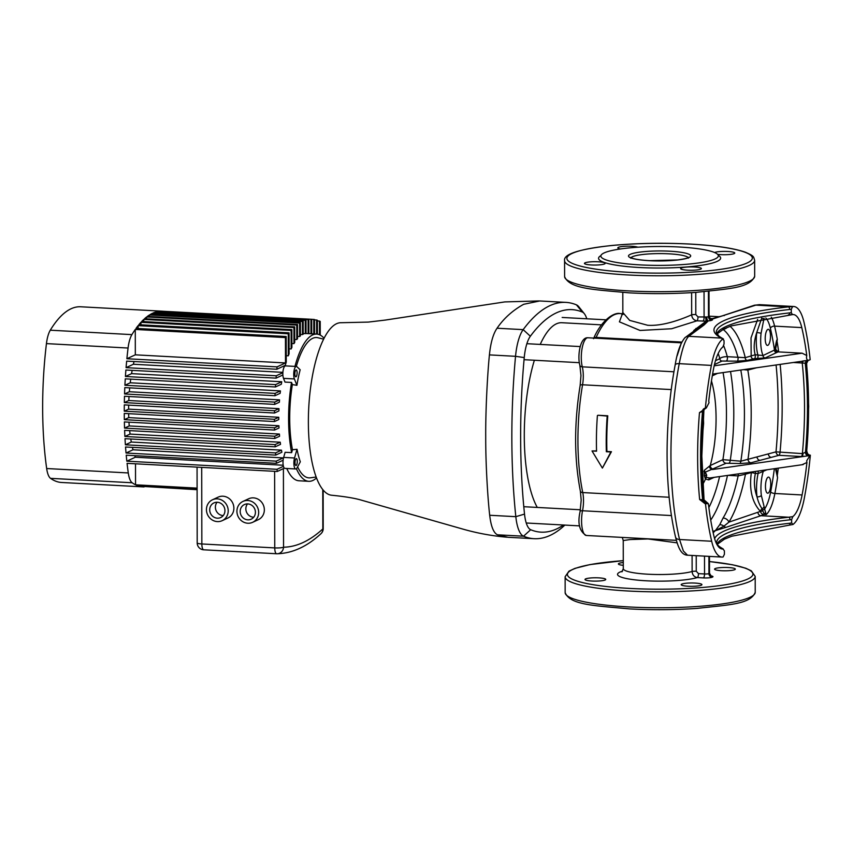 <?xml version="1.0" encoding="UTF-8"?>
<svg xmlns="http://www.w3.org/2000/svg" width="853" height="853" viewBox="0 0 853 853"><rect width="100%" height="100%" fill="white"/><g stroke="black" fill="none" stroke-linecap="round" stroke-linejoin="round"><path stroke-width="1.28" d="M537.273 507.439A98.319 31.849 -86.9 0 1 524.286 435.883A98.319 31.849 -86.9 0 1 534.373 360.243M764.096 318.265A5.576 1.802 -86.9 0 1 763.766 319.726L761.057 333.384A3.455 0.533 -173.8 0 0 756.728 332.574C753.988 340.965 753.476 348.365 755.182 354.763A2.303 0.746 -86.9 0 1 755.331 356.021A2.303 0.746 -86.9 0 1 754.574 358.655L747.249 360.392L737.333 361.15L722.022 361.054L714.462 364.572M766.943 469.768L758.072 473.532L755.395 473.383A2.303 0.746 93.1 0 0 755.534 471.997A2.303 0.746 93.1 0 0 755.502 471.41M806.693 450.949L807.684 453.892L809.892 455.374A3.455 3.22 65.1 0 1 806.629 451.791L808.719 406.369L806.639 363.282L793.407 362.482M704.429 408.438L704.343 408.47A3.455 3.22 -114.9 0 0 702.531 411.434L699.492 412.617L706.337 407.937L709.024 402.712L708.747 401.081A158.967 51.489 -86.9 0 1 713.598 368.613A38.012 12.315 93.1 0 1 722.864 346.968L724.048 343.983L724.037 340.571L722.704 339.078A46.073 14.927 93.1 0 0 711.359 365.404L679.233 363.666A167.028 54.102 93.1 0 0 670.948 455.513A167.028 54.102 93.1 0 0 679.542 539.512L683.37 551.006L687.529 555.207C680.993 554.962 678.124 547.189 675.523 537.049A5.758 3.647 -13.2 0 0 679.542 539.512L711.669 541.25A167.028 54.102 -86.9 0 1 705.506 503.91L705.506 503.91M704.546 502.065L705.484 502.3L704.056 499.933L701.827 456.078L703.896 410.24L702.531 411.434A164.725 53.355 93.1 0 0 700.558 456.718A164.725 53.355 93.1 0 0 702.691 500.114A3.455 3.22 -114.9 0 0 705.953 503.696L708.321 503.643L704.045 499.869M591.417 264.963A10.364 1.663 -0.1 0 0 605.193 263.364A10.364 1.663 -0.1 0 0 598.22 261.796A10.364 1.663 -0.1 0 0 584.454 263.396A10.364 1.663 -0.1 0 0 591.417 264.963M687.614 270.166A10.364 1.663 -0.1 0 0 701.379 268.567A10.364 1.663 -0.1 0 0 694.406 267A10.364 1.663 -0.1 0 0 680.641 268.599A10.364 1.663 -0.1 0 0 687.614 270.166M717.586 254.333A10.364 1.663 -0.1 0 0 720.998 254.642A10.364 1.663 -0.1 0 0 734.764 253.042A10.364 1.663 -0.1 0 0 727.79 251.475A10.364 1.663 -0.1 0 0 714.601 252.531M637.809 247.21A10.364 1.663 -0.1 0 0 631.604 246.272A10.364 1.663 -0.1 0 0 617.839 247.871A10.364 1.663 -0.1 0 0 620.44 248.969M598.774 577.865A10.364 1.663 179.9 0 1 605.737 579.432A10.364 1.663 179.9 0 1 591.971 581.032A10.364 1.663 179.9 0 1 585.009 579.464A10.364 1.663 179.9 0 1 598.774 577.865M694.96 583.068A10.364 1.663 179.9 0 1 701.923 584.636A10.364 1.663 179.9 0 1 688.158 586.235A10.364 1.663 179.9 0 1 681.195 584.668A10.364 1.663 179.9 0 1 694.96 583.068M728.345 567.544A10.364 1.663 179.9 0 1 735.318 569.111A10.364 1.663 179.9 0 1 721.553 570.71A10.364 1.663 179.9 0 1 714.579 569.143A10.364 1.663 179.9 0 1 728.345 567.544M770.749 483.928A8.061 2.612 93.1 0 0 768.542 477.104A8.061 2.612 93.1 0 0 765.461 486.391A8.061 2.612 93.1 0 0 767.668 493.215A8.061 2.612 93.1 0 0 770.749 483.928M770.494 336.125A8.061 2.612 93.1 0 0 768.286 329.301A8.061 2.612 93.1 0 0 765.205 338.588A8.061 2.612 93.1 0 0 767.412 345.412A8.061 2.612 93.1 0 0 770.494 336.125M762.571 510.958L760.428 511.395C752.015 502.246 748.998 489.291 751.376 472.53L745.469 474.193A106.988 34.653 -86.9 0 1 728.931 522.143L760.428 511.395A3.455 2.911 -122.6 0 0 763.595 514.434L760.919 515.713L788.737 517.217L792.821 516.609A38.012 12.315 93.1 0 0 802.087 494.964L774.876 493.492A38.012 12.315 -86.9 0 1 766.271 514.572L764.075 513.623L762.379 509.987A2.794 0.906 93.1 0 0 762.124 508.761C759.916 505.754 758.21 501.788 757.016 496.883A25.345 8.21 -86.9 0 1 758.072 473.532A2.303 0.746 93.1 0 0 758.21 472.135A2.303 0.746 93.1 0 0 758.104 471.037M714.217 477.339L708.758 479.876L705.474 479.087L704.354 475.867L704.215 470.366L710.25 465.535L722.907 459.65L740.852 461.196L776.006 451.855L802.385 453.615L806.629 451.791A164.725 53.355 93.1 0 0 808.591 406.497A164.725 53.355 93.1 0 0 806.469 363.111A3.455 3.22 65.1 0 1 807.812 360.414M678.871 246.986A58.75 9.447 179.9 0 1 718.354 255.847A58.75 9.447 179.9 0 1 640.336 264.899A58.75 9.447 179.9 0 1 600.853 256.049A58.75 9.447 179.9 0 1 678.871 246.986M622.807 292.462L622.839 312.55L629.685 320.387L647.63 325.26C663.751 326.422 683.413 318.446 691.676 314.821A3.455 0.554 179.9 0 1 695.803 314.565L697.999 316.932L706.764 316.985A3.455 0.554 -0.1 0 0 708.491 316.666L708.822 291.278M677.101 542.849L648.003 538.957L630.079 539.565L623.244 540.546L623.287 568.663A36.86 5.928 -0.1 0 0 648.067 574.218A36.86 5.928 -0.1 0 0 692.124 571.499L692.092 555.452M756.867 367.696L747.825 370.085L743.613 369.637M792.597 306.59L791.275 309.308L789.697 309.458A2.303 1.311 -96.5 0 0 788.364 306.888L792.597 306.59A46.073 14.927 93.1 0 1 793.77 306.504A46.073 14.927 93.1 0 1 804.016 322.317A167.028 54.102 -86.9 0 1 810.179 359.657L809.177 360.126C807.556 360.627 806.661 359.721 806.48 357.396L806.757 355.509A158.967 51.489 -86.9 0 0 801.788 327.605A38.012 12.315 93.1 0 0 793.333 314.565A38.012 12.315 93.1 0 0 792.469 314.608L788.385 314.842A2.303 1.311 -96.5 0 0 788.641 314.864A2.303 1.311 -96.5 0 0 789.707 312.87L791.285 312.72L792.469 314.608L731.447 325.867L724.026 328.853L716.872 334.035M810.201 455.161L806.661 460.865L806.938 462.486A158.967 51.489 -86.9 0 1 802.087 494.964M722.363 338.332L723.483 339.004L722.704 339.078L721.265 338.087A175.089 28.149 179.9 0 1 788.364 306.888L755.854 305.129A5.758 5.001 -106.7 0 0 754.201 305.299L759.394 304.649L755.854 305.129L711.85 319.235A3.455 3.081 -71.3 0 1 710.752 319.107A3.455 3.081 -71.3 0 1 710.741 319.107L711.125 319.182A3.455 2.644 -94.6 0 0 711.381 319.139L711.85 319.235A6.909 1.109 179.9 0 1 712.138 320.078L711.754 320.259A6.909 1.109 179.9 0 1 708.299 320.888L704.045 325.004L688.744 336.327C685.407 339.441 682.24 348.557 679.233 363.666A5.758 2.079 10.7 0 0 675.171 364.881C677.207 352.214 680.438 343.173 684.874 337.756L684.874 337.756A5.758 5.598 47.5 0 1 688.744 336.327L721.265 338.087A2.303 2.175 118.2 0 1 722.363 338.332C718.418 336.167 716.392 334.163 716.264 332.329A172.786 27.786 -0.1 0 1 789.697 309.458M705.335 408.406A167.028 54.102 -86.9 0 1 711.359 365.404M708.321 503.643L708.928 508.057A158.967 51.489 -86.9 0 0 713.897 535.961A38.012 12.315 93.1 0 0 722.352 549.012A38.012 12.315 93.1 0 0 723.216 548.959L721.638 548.415A2.303 2.175 -61.8 0 1 722.726 548.66L724.41 550.846L724.41 554.258L723.088 556.988A46.073 14.927 93.1 0 1 721.915 557.062L687.529 555.207M711.669 541.25A46.073 14.927 93.1 0 0 721.915 557.062M791.275 309.308L791.285 312.72M802.513 361.086L809.177 360.126M792.821 516.609L791.637 519.584L791.648 522.996L792.981 524.488A46.073 14.927 93.1 0 0 804.326 498.163A167.028 54.102 -86.9 0 0 810.35 455.161M717.074 544.097A172.786 27.786 179.9 0 1 790.07 523.209A2.303 1.311 83.5 0 1 789.004 525.192L792.981 524.488M705.356 503.899L699.641 499.495L703.235 499.858A3.455 3.22 -114.9 0 0 706.508 503.441L704.919 502.044M704.247 408.48L705.186 408.395M806.074 452.047A3.455 3.22 65.1 0 0 809.348 455.63L802.673 456.59L778.949 455.331L750.928 462.774L739.839 463.531L726.18 463.232A3.455 3.22 65.1 0 1 722.907 459.65A96.762 31.337 93.1 0 0 726.457 413.62A96.762 31.337 93.1 0 0 723.056 372.58M715.496 360.68L719.836 358.665C721.275 357.311 723.76 356.65 727.3 356.682L745.266 357.663L755.182 354.763L763.03 355.53A2.303 2.143 -114.9 0 0 765.205 357.919L754.574 358.655M776.262 468.436L777.563 477.648L775.462 468.553M806.938 462.486L802.3 464.608M726.18 463.232L705.314 472.114L706.732 475.206L706.071 477.328L709.707 477.989L803.217 464.565M757.251 358.793A2.303 0.746 -86.9 0 0 758.008 356.17A2.303 0.746 -86.9 0 0 757.859 354.912A25.345 8.21 -86.9 0 1 756.728 332.574L761.782 317.966M753.146 358.761A2.303 1.962 -105.4 0 1 751.173 356.042L751.024 337.895L757.656 319.395M745.703 472.818A2.303 1.973 74.4 0 0 745.469 474.193L738.144 475.899L728.089 475.345M712.863 531.334L715.315 530.662L719.751 524.691A5.758 5.289 -157.3 0 1 723.877 526.194A3.455 3.156 -111.6 0 0 726.095 527.303L715.315 530.662L723.877 526.194L728.931 522.143A5.758 4.67 -148.5 0 0 723.088 517.984A102.52 33.203 93.1 0 0 738.144 475.899A2.303 0.746 93.1 0 0 738.261 473.884M693.745 330.516L706.145 321.165L696.944 320.824L671.642 328.746L640.038 330.452L619.406 321.848L622.189 314.373M710.677 319.075L713.193 318.627L709.856 318.446M761.057 333.384A21.89 7.091 93.1 0 0 763.03 355.53L774.823 349.89C775.995 342.735 776.816 339.259 777.318 339.462L775.601 349.165L778.021 351.894L765.205 357.919M777.03 341.168A158.967 51.489 -86.9 0 1 778.672 351.916L802.108 353.185L806.757 355.509M712.98 531.899L715.315 530.662L713.172 532.773M751.376 472.008A2.303 1.962 74.6 0 0 751.376 472.53L755.395 473.383C753.7 481.252 754.244 489.089 757.016 496.883A3.455 1.589 172.9 0 0 761.345 495.433L764.085 506.554A3.455 2.708 157.6 0 1 762.124 508.761A3.455 2.655 132.2 0 0 760.428 511.395M602.389 468.094L611.441 451.717L606.909 451.472A110.581 35.815 -86.9 0 1 607.784 415.795L597.985 415.262L607.197 416.061A112.308 36.38 93.1 0 0 606.344 451.738L610.876 451.983L602.389 468.094L592.025 450.96L596.556 451.205A112.308 36.38 -86.9 0 1 597.409 415.528M596.546 450.906L592.025 450.96M719.751 524.691L723.088 517.984M677.133 355.861L681.27 343.183M623.287 565.347A10.364 1.663 179.9 0 1 618.393 563.94A10.364 1.663 179.9 0 1 623.276 562.522M610.876 451.983L611.441 451.717M607.197 416.061L607.784 415.795M606.344 451.738L606.909 451.472M765.834 513.261L766.271 514.572L763.595 514.434A3.455 1.12 -86.9 0 0 764.075 513.623A3.455 2.495 144.5 0 1 765.834 513.261L764.597 509.006A3.455 1.29 175.2 0 1 762.379 509.987M757.912 512.578A3.455 2.996 -106.5 0 0 760.919 515.713L726.095 527.303M778.672 351.916L778.021 351.894M763.766 319.726A3.455 1.93 -163.5 0 0 762.71 318.5M776.784 352.556L774.823 349.89L775.601 349.165M727.129 327.477A5.758 5.342 124.9 0 1 723.269 329.226M790.07 523.209L791.648 522.996M791.637 519.584L790.059 519.797A172.786 27.786 -0.1 0 0 716.627 542.657C716.755 544.502 718.791 546.496 722.726 548.66L722.726 548.66M724.325 315.578A5.758 5.235 69.1 0 0 722.278 315.877L710.453 319.161M706.764 316.985A3.455 1.514 85.3 0 0 708.299 320.888L701.155 325.718A5.758 5.481 59.7 0 1 704.045 325.004M696.666 328.512A5.758 4.585 48.5 0 1 695.877 328.469M705.889 317.188A3.455 0.554 78.2 0 0 707.18 321.091L706.145 321.165L705.644 317.241M710.848 575.86A6.909 1.109 179.9 0 1 712.586 577.023L712.202 577.204A6.909 1.109 179.9 0 1 703.416 577.907L697.338 577.577C694.139 576.969 692.401 574.943 692.124 571.499A3.455 0.554 -0.1 0 1 696.251 571.243L698.468 573.632L704.535 573.962L704.503 556.124M697.999 316.932A3.455 1.12 93.1 0 1 696.944 320.824C693.745 320.206 691.986 318.212 691.676 314.821L691.634 292.654M805.083 360.808L712.607 374.083M807.279 360.488L808.249 360.339M714.622 538.733A175.089 28.149 179.9 0 1 788.737 517.217A2.303 1.311 83.5 0 1 790.059 519.797M717.234 544.363L724.389 539.192L731.821 536.206L789.004 525.192A2.303 1.311 83.5 0 1 788.748 525.181M808.42 455.907A3.455 3.177 56.8 0 1 805.435 452.399A161.27 52.236 -86.9 0 0 807.46 407.02A161.27 52.236 -86.9 0 0 805.285 363.602A3.455 3.252 74.6 0 1 807.631 360.446A3.455 3.22 65.1 0 0 805.914 363.367M709.365 466.111A3.455 3.145 68.7 0 0 712.554 469.523L802.673 456.59L802.94 453.604M750.928 462.774A3.455 2.922 74.9 0 1 747.974 459.415A106.988 34.653 -86.9 0 0 751.194 413.215A106.988 34.653 -86.9 0 0 747.825 370.085A3.455 2.922 74.9 0 1 748.081 368.986M713.513 469.118A3.455 3.22 65.1 0 1 710.25 465.535A65.084 21.08 -86.9 0 0 716.072 418.45A65.084 21.08 -86.9 0 0 711.455 380.95M703.885 471.56A2.303 1.248 -171.3 0 0 705.196 472.21L704.215 470.366L706.359 475.228L706.071 477.328A2.303 1.941 145.5 0 0 705.196 478.746M802.78 363.005L802.62 361.16M704.695 408.406A3.455 3.177 -123.2 0 0 703.714 410.815A161.27 52.236 -86.9 0 0 701.699 456.195A161.27 52.236 -86.9 0 0 703.874 499.623A3.455 3.252 -105.4 0 0 706.71 503.195M704.503 408.438A3.455 3.22 -114.9 0 0 703.085 411.178M761.345 495.433A21.89 7.091 93.1 0 1 763.232 471.496A2.303 2.143 65.1 0 1 763.595 470.248M708.758 479.876A2.303 2.143 65.1 0 1 709.835 477.968M702.744 484.355A65.084 21.08 -86.9 0 0 705.474 479.087A2.303 2.026 143.6 0 1 706.465 477.552M718.183 353.483A96.762 31.337 93.1 0 1 719.836 358.665A2.303 2.143 -114.9 0 0 722.022 361.054M730.115 326.336A106.988 34.653 -86.9 0 1 745.266 357.663A2.303 1.973 -105.6 0 0 747.249 360.392M771.261 317.135A38.012 12.315 -86.9 0 1 774.588 326.134A3.455 2.186 -13.2 0 0 770.366 328.224A155.513 50.37 93.1 0 1 774.492 350.199A2.303 2.143 -114.9 0 0 776.667 352.588M622.573 571.115A42.618 6.856 179.9 0 0 646.179 580.786A42.618 6.856 179.9 0 0 697.338 577.577A3.455 1.12 93.1 0 0 698.468 573.632M540.226 344.409A98.319 31.849 -86.9 0 1 561.828 322.722L601.525 324.865M539 300.938L504.827 301.909L385.332 320.067L368.283 322.093L341.168 322.722A86.398 27.989 93.1 0 0 336.551 323.724A86.398 27.989 93.1 0 0 325.718 335.261A86.398 27.989 93.1 0 0 310.471 388.531A86.398 27.989 93.1 0 0 310.577 453.796A86.398 27.989 93.1 0 0 325.995 492.821A86.398 27.989 93.1 0 0 331.796 495.252C343.652 496.425 352.918 497.885 359.603 499.645L462.123 528.881C476.88 533.146 491.882 535.929 507.14 537.219M564.867 525.085A287.983 93.276 -86.9 0 1 534.138 538.691L508.015 537.283L497.416 534.799C493.546 532.805 490.976 526.301 489.697 515.265C487.916 500.029 485.624 465.589 485.72 436.864C485.517 408.278 487.692 371.759 489.419 354.891C490.656 342.703 493.194 333.811 497.054 328.224C503.824 318.35 512.706 310.375 523.678 304.297L539.725 300.97L565.848 302.378A287.983 93.276 -86.9 0 1 576.447 304.862A34.557 11.196 -86.9 0 1 578.888 306.856L584.305 313.659A27.648 8.957 93.1 0 0 582.354 312.059A281.074 91.047 93.1 0 0 530.353 336.242A27.648 8.957 93.1 0 0 524.243 357.578A281.074 91.047 93.1 0 0 524.52 514.092A27.648 8.957 93.1 0 0 530.683 529.724A281.074 91.047 93.1 0 0 563.47 525.011M534.138 538.691A287.983 93.276 -86.9 0 1 523.529 536.206A34.557 11.196 -86.9 0 1 515.82 516.673A287.983 93.276 -86.9 0 1 511.843 438.271A287.983 93.276 -86.9 0 1 515.532 356.309A34.557 11.196 -86.9 0 1 523.166 329.642A287.983 93.276 -86.9 0 1 565.848 302.378M586.8 318.787A27.648 8.957 93.1 0 0 584.305 313.659M294.861 373.902A3.455 1.12 -86.9 0 1 296.183 369.925A3.455 1.12 -86.9 0 1 297.121 372.846A3.455 1.12 -86.9 0 1 295.81 376.823A3.455 1.12 -86.9 0 1 294.861 373.902M296.364 366.47A6.909 2.239 -86.9 0 1 296.94 366.747L300.16 369.765A69.434 22.487 93.1 0 0 296.919 385.321L294.402 378.945A6.909 2.239 -86.9 0 1 293.72 374.424A6.909 2.239 -86.9 0 1 296.364 366.47L285.478 365.884A6.909 2.239 93.1 0 0 282.844 373.838A6.909 2.239 93.1 0 0 283.516 378.359L284.987 382.091L291.523 382.443A73.721 23.884 93.1 0 0 288.581 418.94A73.721 23.884 93.1 0 0 291.641 452.644L285.115 452.293L283.654 457.4L294.53 457.986A6.909 2.239 93.1 0 0 293.88 463.115A6.909 2.239 93.1 0 0 295.778 468.969A6.909 2.239 93.1 0 0 297.111 467.796L300.32 461.793A69.434 22.487 93.1 0 1 297.025 449.275L292.472 449.744L291.641 452.644M297.281 461.537A3.455 1.12 93.1 0 0 296.332 458.615A3.455 1.12 93.1 0 0 295.01 462.593A3.455 1.12 93.1 0 0 295.959 465.514A3.455 1.12 93.1 0 0 297.281 461.537M295.778 468.969L284.891 468.372A6.909 2.239 -86.9 0 1 282.993 462.529A6.909 2.239 -86.9 0 1 283.654 457.4M223.251 515.553A8.061 7.517 65.1 0 1 215.382 507.172A8.061 7.517 65.1 0 1 217.067 502.257M224.947 510.638A8.061 7.517 -114.9 0 0 213.932 502.907A8.061 7.517 -114.9 0 0 209.71 509.806A8.061 7.517 -114.9 0 0 220.724 517.536A8.061 7.517 -114.9 0 0 224.947 510.638M206.447 509.636A11.515 10.737 -114.9 0 0 222.185 520.671A11.515 10.737 -114.9 0 0 228.209 510.808A11.515 10.737 -114.9 0 0 212.472 499.783A11.515 10.737 -114.9 0 0 206.447 509.636M222.185 520.671L227.858 518.038A11.515 10.737 -114.9 0 0 233.882 508.175A11.515 10.737 -114.9 0 0 218.144 497.139L212.472 499.783M253.725 517.206A8.061 7.517 65.1 0 1 245.845 508.825A8.061 7.517 65.1 0 1 247.541 503.91M255.42 512.28A8.061 7.517 -114.9 0 0 244.406 504.56A8.061 7.517 -114.9 0 0 240.183 511.459A8.061 7.517 -114.9 0 0 251.198 519.189A8.061 7.517 -114.9 0 0 255.42 512.28M236.921 511.288A11.515 10.737 -114.9 0 0 252.659 522.313A11.515 10.737 -114.9 0 0 258.683 512.461A11.515 10.737 -114.9 0 0 242.945 501.425A11.515 10.737 -114.9 0 0 236.921 511.288M252.659 522.313L258.32 519.68A11.515 10.737 -114.9 0 0 264.345 509.827A11.515 10.737 -114.9 0 0 248.607 498.792L242.945 501.425M296.919 385.321L292.355 384.575A70.266 22.764 93.1 0 0 289.711 418.418A70.266 22.764 93.1 0 0 292.472 449.744M297.622 466.847A70.266 22.764 93.1 0 0 310.385 477.808L316.164 477.019M296.417 468.713A73.721 23.884 93.1 0 0 308.775 481.316A73.721 23.884 93.1 0 0 316.516 477.947M274.442 421.563L278.792 419.548A73.721 23.884 -86.9 0 1 278.792 418.407A73.721 23.884 -86.9 0 1 278.792 417.277L274.442 419.292A173.937 56.341 93.1 0 0 274.442 421.563L124.271 413.438A173.937 56.341 -86.9 0 0 124.335 419.665L128.75 417.618L278.92 425.743L274.506 427.801A173.937 56.341 93.1 0 0 274.549 430.051L124.378 421.926A173.937 56.341 -86.9 0 0 124.538 428.11L129.23 425.924L279.4 434.06L274.719 436.235A173.937 56.341 93.1 0 0 274.794 438.474L124.623 430.349A173.937 56.341 -86.9 0 0 124.89 436.48L130.061 434.07L280.232 442.206L275.071 444.605A173.937 56.341 93.1 0 0 275.188 446.823L125.007 438.698A173.937 56.341 -86.9 0 0 125.391 444.786L131.298 442.035L281.469 450.16L275.562 452.911A173.937 56.341 93.1 0 0 275.722 455.107L125.54 446.983A173.937 56.341 -86.9 0 0 126.031 453.018L133.004 449.776L283.175 457.901L276.212 461.142A173.937 56.341 93.1 0 0 276.404 463.328L126.233 455.203A173.937 56.341 -86.9 0 0 126.83 461.174L135.318 457.229L283.207 465.237M128.643 413.673A73.721 23.884 93.1 0 0 128.75 417.618M274.549 430.051L279.016 427.971A73.721 23.884 -86.9 0 1 278.92 425.743M128.963 422.171A73.721 23.884 93.1 0 0 129.23 425.924M274.794 438.474L279.581 436.246A73.721 23.884 -86.9 0 1 279.4 434.06M129.656 430.616A73.721 23.884 93.1 0 0 130.061 434.07M275.188 446.823L280.52 444.349A73.721 23.884 -86.9 0 1 280.232 442.206M130.765 439.007A73.721 23.884 93.1 0 0 131.298 442.035M275.722 455.107L281.874 452.25A73.721 23.884 -86.9 0 1 281.469 450.16M132.407 447.356A73.721 23.884 93.1 0 0 133.004 449.776M283.367 458.605A73.721 23.884 -86.9 0 1 283.175 457.901M134.763 455.662A73.721 23.884 93.1 0 0 135.318 457.229M308.775 481.316L298.976 480.783A73.721 23.884 -86.9 0 1 286.757 468.478M303.21 333.534L305.289 333.64A73.721 23.884 -86.9 0 1 306.046 333.555L306.024 320.11L155.843 311.985A173.937 56.341 -86.9 0 1 157.922 311.484L157.922 312.102M300.373 334.483L302.452 334.589A73.721 23.884 -86.9 0 1 303.21 334.237L303.188 321.165L153.018 313.03A173.937 56.341 -86.9 0 1 155.097 312.219L155.097 313.147M297.548 336.434L299.627 336.54A73.721 23.884 -86.9 0 1 300.384 335.922L300.363 322.637L150.181 314.512A173.937 56.341 -86.9 0 1 152.261 313.382L152.261 314.618M294.711 339.419L296.791 339.526A73.721 23.884 -86.9 0 1 297.548 338.63L297.526 324.535L147.345 316.399A173.937 56.341 -86.9 0 1 149.424 314.97L149.424 316.516M291.886 343.503L293.965 343.62A73.721 23.884 -86.9 0 1 294.722 342.416L294.69 326.859L144.52 318.734A173.937 56.341 -86.9 0 1 146.599 316.985L146.599 318.841M289.06 348.845L291.14 348.962A73.721 23.884 -86.9 0 1 291.897 347.395L291.865 329.621L141.683 321.496A173.937 56.341 -86.9 0 1 143.762 319.427L143.762 321.602M286.235 355.69L288.314 355.808A73.721 23.884 -86.9 0 1 289.071 353.814L289.039 332.83L138.858 324.705A173.937 56.341 -86.9 0 1 140.937 322.306L140.937 324.822M276.83 369.253L285.318 365.308A73.721 23.884 -86.9 0 1 286.245 362.056L286.203 336.509A173.937 56.341 93.1 0 0 285.446 337.575L135.275 329.45L135.318 354.827L285.499 362.951L277.065 366.875A173.937 56.341 93.1 0 0 276.83 369.253L126.66 361.128A173.937 56.341 -86.9 0 0 126.073 367.654L133.399 364.252L282.897 372.345M134.028 361.523A73.721 23.884 93.1 0 0 133.399 364.252M132.151 370.362A73.721 23.884 93.1 0 0 131.575 373.635L281.746 381.76L275.594 384.618A173.937 56.341 93.1 0 0 275.444 386.963L125.274 378.839A173.937 56.341 -86.9 0 0 124.911 385.268L130.253 382.784L280.434 390.909L275.092 393.393A173.937 56.341 93.1 0 0 274.986 395.717L124.805 387.593A173.937 56.341 -86.9 0 0 124.559 393.969L129.347 391.74L279.528 399.865L274.73 402.094A173.937 56.341 93.1 0 0 274.666 404.397L124.485 396.272A173.937 56.341 -86.9 0 0 124.346 402.595L128.814 400.526L278.984 408.651L274.517 410.719A173.937 56.341 93.1 0 0 274.485 413.012L124.303 404.887A173.937 56.341 -86.9 0 0 124.271 411.167L128.611 409.141L278.792 417.277M275.444 386.963L281.351 384.223A73.721 23.884 -86.9 0 1 281.746 381.76M130.733 379.137A73.721 23.884 93.1 0 0 130.253 382.784M274.986 395.717L280.147 393.318A73.721 23.884 -86.9 0 1 280.434 390.909M129.699 387.859A73.721 23.884 93.1 0 0 129.347 391.74M274.666 404.397L279.347 402.221A73.721 23.884 -86.9 0 1 279.528 399.865M129.016 396.517A73.721 23.884 93.1 0 0 128.814 400.526M274.485 413.012L278.899 410.965A73.721 23.884 -86.9 0 1 278.984 408.651M128.664 405.122A73.721 23.884 93.1 0 0 128.611 409.141M324.076 338.268A73.721 23.884 93.1 0 0 316.74 334.088A73.721 23.884 93.1 0 0 294.957 366.395M323.628 339.163L317.956 337.745A70.266 22.764 93.1 0 0 296.311 366.47M292.355 384.575L291.523 382.443M276.596 553.746L203.782 549.812L276.649 553.757A6.909 2.239 -86.9 0 0 276.692 553.757A6.909 6.536 -90.9 0 0 283.548 547.21L283.409 468.606L277.246 471.474L127.065 463.339A173.937 56.341 -86.9 0 0 128.281 472.946A20.739 6.717 93.1 0 0 132.162 482.766L50.551 478.352A173.937 56.341 93.1 0 0 61.619 482.478L143.24 486.892A173.937 56.341 -86.9 0 1 141.971 486.786L144.061 486.914A173.937 56.341 -86.9 0 1 143.24 486.892M283.431 466.314L277.001 469.31A173.937 56.341 93.1 0 0 277.246 471.474M274.442 419.292L124.271 411.167M274.517 410.719L124.346 402.595M274.73 402.094L124.559 393.969M275.092 393.393L124.911 385.268M275.594 384.618L125.423 376.493L131.575 373.635M282.876 372.708L276.255 375.778A173.937 56.341 93.1 0 0 276.063 378.146L125.881 370.021A173.937 56.341 -86.9 0 0 125.423 376.493M282.876 374.979L276.063 378.146M276.255 375.778L126.073 367.654M320.227 335.09L320.206 321.41A173.937 56.341 93.1 0 0 319.449 321.059L317.369 320.941M319.47 334.728L319.449 321.059M285.499 362.951L285.446 337.575M277.065 366.875L126.884 358.74L135.318 354.827M274.506 427.801L124.335 419.665M274.719 436.235L124.538 428.11M275.071 444.605L124.89 436.48M275.562 452.911L125.391 444.786M283.121 460.204L276.404 463.328M276.212 461.142L126.031 453.018M277.001 469.31L126.83 461.174M302.452 334.589L302.431 321.517L152.261 313.382M303.188 321.165A173.937 56.341 93.1 0 0 302.431 321.517M305.289 333.64L305.267 320.355L155.097 312.219M306.024 320.11A173.937 56.341 93.1 0 0 305.267 320.355M308.125 333.619L308.104 319.608L157.922 311.484M308.882 333.662L308.861 319.491L158.679 311.366A173.937 56.341 -86.9 0 1 160.759 311.174L160.759 311.473M308.861 319.491A173.937 56.341 93.1 0 0 308.104 319.608M310.961 333.768L310.94 319.31L160.759 311.174M311.718 333.811L311.697 319.299L161.516 311.174A173.937 56.341 -86.9 0 1 162.337 311.196A173.937 56.341 -86.9 0 1 163.147 311.26M311.697 319.299A173.937 56.341 93.1 0 0 310.94 319.31M313.797 333.928L313.776 319.438L311.697 319.321M314.554 333.971L314.533 319.544A173.937 56.341 93.1 0 0 313.776 319.438M316.634 334.077L316.612 320.014L314.533 319.896M317.391 334.152L317.369 320.248A173.937 56.341 93.1 0 0 316.612 320.014M299.627 336.54L299.606 323.095L149.424 314.97M300.363 322.637A173.937 56.341 93.1 0 0 299.606 323.095M296.791 339.526L296.769 325.11L146.599 316.985M297.526 324.535A173.937 56.341 93.1 0 0 296.769 325.11M293.965 343.62L293.944 327.552L143.762 319.427M294.69 326.859A173.937 56.341 93.1 0 0 293.944 327.552M291.14 348.962L291.108 330.431L140.937 322.306M291.865 329.621A173.937 56.341 93.1 0 0 291.108 330.431M141.214 486.317L197.107 489.697M288.314 355.808L288.282 333.768L138.101 325.643L138.111 328.501M289.039 332.83A173.937 56.341 93.1 0 0 288.282 333.768M141.225 486.668A173.937 56.341 -86.9 0 1 139.135 486.199L197.107 489.334M138.378 485.272L138.389 485.975L197.107 489.153M135.51 463.797L135.542 484.803L197.096 488.129M138.389 485.975A173.937 56.341 -86.9 0 1 136.299 485.165L197.096 488.449M286.203 336.509L136.032 328.384A173.937 56.341 -86.9 0 1 138.101 325.643M162.337 311.196L80.715 306.781A173.937 56.341 93.1 0 0 50.284 330.196L131.906 334.621A173.937 56.341 -86.9 0 1 135.275 329.45M131.906 334.621A20.739 6.717 93.1 0 0 128.067 348.035L46.446 343.61A173.937 56.341 93.1 0 0 46.67 468.532L128.281 472.946M126.884 358.74A173.937 56.341 -86.9 0 1 128.067 348.035M135.542 484.803A173.937 56.341 -86.9 0 1 132.162 482.766M46.446 343.61A20.739 6.717 -86.9 0 1 50.284 330.196M50.551 478.352A20.739 6.717 -86.9 0 1 46.67 468.532M323.148 490.027L323.212 528.583A6.909 6.909 0 0 1 320.973 533.69L320.973 533.69A6.909 6.206 -132.5 0 0 322.829 528.945L322.765 489.558M201.703 467.38L201.841 543.958L274.751 547.903A6.909 2.239 -86.9 0 0 276.649 553.757A6.909 6.909 0 0 0 277.129 553.768L277.129 553.768C292.398 553.298 307.016 546.602 320.973 533.69M297.025 449.275L294.53 457.986M801.308 456.547A3.455 1.12 93.1 0 0 802.385 453.615A158.967 51.489 93.1 0 0 804.528 407.254A158.967 51.489 93.1 0 0 802.225 362.962A3.455 1.12 93.1 0 0 801.745 361.288M699.641 499.495A167.028 54.102 -86.9 0 1 697.626 456.952A167.028 54.102 -86.9 0 1 699.492 412.617M688.211 257.627A28.799 4.628 -0.1 0 0 669.051 253.831A28.799 4.628 -0.1 0 0 631.007 257.723M649.41 260.687A31.103 5.001 179.9 0 1 630.218 254.354A31.103 5.001 179.9 0 1 669.808 251.208A31.103 5.001 179.9 0 1 688.989 257.531A31.103 5.001 179.9 0 1 649.41 260.687M690.013 244.086A92.732 14.906 -0.1 0 0 572.011 253.48A92.732 14.906 -0.1 0 0 629.205 272.352A92.732 14.906 -0.1 0 0 747.207 262.959A92.732 14.906 -0.1 0 0 690.013 244.086M628.448 274.986A95.035 15.279 179.9 0 1 564.579 260.655C563.311 254.151 579.059 249.097 611.825 245.483C636.754 243.148 662.866 242.678 690.141 244.054C715.326 245.472 733.676 248.18 745.223 252.157C754.777 256.252 753.327 256.646 754.649 260.325A95.035 15.279 179.9 0 1 628.448 274.986M754.67 276.244C749.958 288.239 728.387 288.687 696.538 292.334C674.371 293.858 651.895 294.029 629.109 292.846C594.093 289.519 569.569 289.028 564.611 276.575A95.035 15.279 -0.1 0 0 628.48 290.894A95.035 15.279 -0.1 0 0 754.67 276.244L754.649 260.325M623.276 560.666A92.732 14.906 -0.1 0 0 567.49 575.007A92.732 14.906 -0.1 0 0 629.749 588.421A92.732 14.906 -0.1 0 0 743.763 580.594A92.732 14.906 -0.1 0 0 709.483 561.573M709.483 561.541L732.279 564.718L745.767 568.226L751.322 570.828L755.193 576.393A95.035 15.279 179.9 0 1 629.002 591.054A95.035 15.279 179.9 0 1 565.134 576.724L565.155 592.643A95.035 15.279 -0.1 0 0 629.024 606.963A95.035 15.279 -0.1 0 0 755.225 592.313C750.512 604.308 728.931 604.756 697.093 608.402C674.915 609.927 652.438 610.098 629.663 608.914C594.648 605.587 570.124 605.097 565.155 592.643M675.171 365.148A5.758 2.079 10.7 0 1 675.171 364.881C669.776 393.734 667.078 423.653 667.078 454.649C667.174 485.602 669.989 513.069 675.523 537.049M718.29 255.41A61.053 9.82 179.9 0 1 701.582 265.272A61.053 9.82 179.9 0 1 639.59 267.522A61.053 9.82 179.9 0 1 600.917 255.612M580.093 511.555L581.192 500.135L580.36 491.136C574.112 458.69 574.048 423.451 580.157 385.417L580.968 375.491L579.869 365.329A3.455 2.282 -14.4 0 0 582.29 366.833A17.284 5.598 -86.9 0 1 583.292 376.002A17.284 5.598 -86.9 0 1 582.567 384.778A110.581 35.815 93.1 0 0 582.759 492.576A17.284 5.598 -86.9 0 1 583.516 500.647A17.284 5.598 -86.9 0 1 582.535 510.755A17.284 5.598 93.1 0 0 586.299 535.471C579.475 531.504 577.406 523.529 580.093 511.555A3.455 1.365 11.5 0 1 582.535 510.755L671.428 515.564M580.36 491.136A3.455 2.079 -11.8 0 0 582.759 492.576L669.136 497.246M730.52 371.513A102.52 33.203 -86.9 0 1 733.783 413.033A102.52 33.203 -86.9 0 1 730.211 460.62A3.455 1.12 93.1 0 1 729.198 462.955M739.839 463.531A3.455 1.12 93.1 0 0 740.852 461.196A102.52 33.203 93.1 0 0 744.424 413.609A102.52 33.203 93.1 0 0 740.799 370.031M780.143 364.391A158.967 51.489 -86.9 0 1 782.169 406.049A158.967 51.489 -86.9 0 1 780.026 452.41A3.455 1.12 93.1 0 1 778.949 455.331A3.455 2.9 75.3 0 1 776.006 451.855A156.291 50.626 93.1 0 0 778.107 406.284A156.291 50.626 93.1 0 0 776.081 364.977M737.333 361.15A2.303 0.746 -86.9 0 0 738.005 359.603A2.303 0.746 -86.9 0 0 737.941 357.258A102.52 33.203 93.1 0 0 722.981 329.375M717.149 333.64A102.52 33.203 -86.9 0 1 718.844 336.071M723.696 345.764A102.52 33.203 -86.9 0 1 727.3 356.682A2.303 0.746 -86.9 0 1 727.364 359.028A2.303 0.746 -86.9 0 1 726.692 360.574M717.576 373.369L712.308 375.821M777.563 477.648A158.967 51.489 -86.9 0 1 774.876 493.492A3.455 1.248 -169.3 0 1 770.654 491.936A155.513 50.37 93.1 0 0 774.364 468.702M778.277 468.148A158.967 51.489 -86.9 0 1 777.264 475.59M622.594 313.723L620.174 313.584A110.581 35.815 93.1 0 0 596.119 337.425L681.814 342.064M801.788 327.605L774.588 326.134A158.967 51.489 -86.9 0 1 777.318 339.462M717.949 546.069A175.089 28.149 179.9 0 0 721.638 548.415L720.295 548.34M764.085 506.554A5.576 1.802 -86.9 0 1 764.597 509.006A34.557 11.196 93.1 0 0 770.654 491.936M770.366 328.224A34.557 11.196 93.1 0 0 765.802 317.977M671.236 389.576L582.567 384.778A3.455 1.109 9.8 0 0 580.157 385.417M727.481 475.441A102.52 33.203 -86.9 0 1 710.72 520.074M709.152 507.023A96.762 31.337 93.1 0 0 719.591 476.571M681.44 342.831L587.877 337.767A17.284 5.598 93.1 0 0 582.162 348.024A17.284 5.598 93.1 0 0 582.29 366.833L673.923 371.791M593.987 338.097A3.455 2.527 -155.4 0 1 596.119 337.425A17.284 5.598 -86.9 0 1 595.746 338.193M714.174 365.809L802.108 353.185M716.701 333.768A172.786 27.786 179.9 0 1 789.707 312.87M771.261 457.357A3.455 2.911 75.2 0 1 768.318 453.913M759.97 460.353A3.455 2.911 75.1 0 1 757.016 456.941M706.732 475.206L704.354 475.867M708.438 291.321L708.491 316.666A3.455 3.22 65.1 0 0 711.754 320.259M703.032 321.154A3.455 1.12 93.1 0 0 704.088 317.263L704.045 291.737M695.771 292.387L695.803 314.565M696.229 555.676L696.251 571.243M708.907 556.359L708.939 573.611L709.28 556.38M712.586 577.023A3.455 3.22 65.1 0 1 709.312 573.44A3.455 0.554 -0.1 0 0 709.504 573.259L711.189 576.052L710.229 575.86M703.416 577.907A3.455 1.12 93.1 0 0 704.535 573.962A3.455 0.554 -0.1 0 0 708.939 573.611A3.455 3.22 65.1 0 0 712.202 577.204M712.138 320.078A3.455 3.22 65.1 0 1 708.864 316.495A3.455 0.554 -0.1 0 0 709.056 316.314L710.741 319.107M524.243 357.578L515.532 356.309L489.419 354.891M530.683 529.724L523.529 536.206L497.416 534.799M489.697 515.265L515.82 516.673L524.52 514.092M497.054 328.224L523.166 329.642L530.353 336.242M576.447 304.862L582.354 312.059M274.623 471.325L274.751 547.903A6.909 1.109 179.9 0 0 283.548 547.21A405.474 131.341 93.1 0 0 322.829 528.945A6.909 1.109 179.9 0 0 323.212 528.583M201.841 543.958A6.909 1.109 179.9 0 1 197.192 542.924A6.909 6.909 0 0 0 203.739 549.812A6.909 2.239 93.1 0 0 203.782 549.812A6.909 2.239 93.1 0 1 201.841 543.958M283.516 378.359L294.402 378.945M562.159 317.455L605.929 319.822M524.051 359.689L579.347 362.685M526.877 343.695L580.221 346.574M526.248 522.996L579.635 525.885M523.785 506.703L580.413 509.774M630.815 258.267L630.527 257.435L632.851 258.416C636.477 259.483 642.042 260.229 649.538 260.655L677.591 259.952C690.269 258.139 688.211 257.179 688.691 257.329L688.403 258.171M623.276 560.634L589.924 564.601L574.943 568.375L568.983 571.147L565.134 576.724M623.287 568.663L621.922 571.851M702.03 441.076L703.618 423.387L703.362 416.531M564.611 276.575L564.579 260.655M719.74 316.751L709.056 316.175M755.193 576.393L755.225 592.313M793.77 306.504L759.394 304.649M676.354 540.344L586.299 535.471M579.869 365.329C577.364 356.874 579.752 336.999 587.877 337.767M593.549 338.694C601.312 320.035 614.427 311.921 620.174 313.584M722.278 315.877L754.201 305.299M701.155 325.718L684.874 337.756M623.244 540.546L622.295 537.422M622.839 312.55L621.805 314.725L623.276 314.32M806.639 363.282L808.281 360.147M703.896 410.24L705.09 408.107M709.472 556.391L709.504 573.259M709.014 291.268L709.056 316.314M306.046 333.502L316.74 334.088M197.064 467.135L197.192 542.924"/></g></svg>
